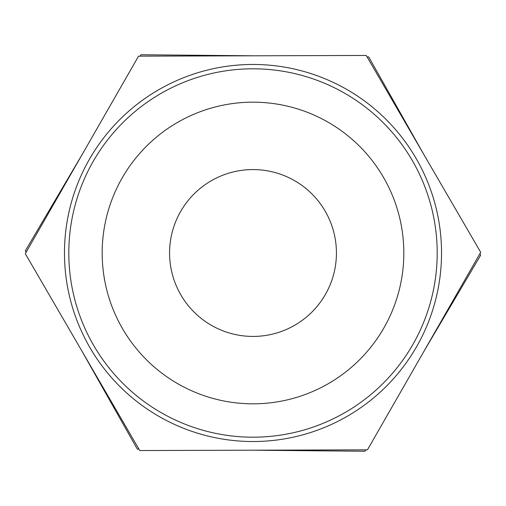 <?xml version="1.0" encoding="UTF-8"?>
<svg xmlns="http://www.w3.org/2000/svg" width="506" height="506" viewBox="0 0 506 506"><rect width="100%" height="100%" fill="white"/><g stroke="black" fill="none" stroke-linecap="round" stroke-linejoin="round"><path stroke-width="0.76" d="M140.175 56.147L141.003 54.749L253.62 55.799M367.065 56.862L368.691 56.881L424.091 154.937M26.11 252.285L25.306 250.868L82.535 153.862M138.935 449.138L137.309 449.119L81.909 351.063M479.89 253.715L480.694 255.132L423.465 352.138M365.825 449.853L364.997 451.251L252.38 450.201M138.549 56.153L366.249 55.458L480.7 252.304L367.451 449.847L139.751 450.542L25.3 253.696L138.549 56.153M253 441.529A188.529 188.529 0 0 0 416.274 158.732A188.529 188.529 0 0 0 89.726 158.732A188.529 188.529 0 0 0 253 441.529M253 437.19A184.19 184.19 0 0 1 93.484 160.902A184.19 184.19 0 0 1 412.517 160.902A184.19 184.19 0 0 1 253 437.19M253 403.826A150.826 150.826 0 0 0 403.826 253A150.826 150.826 0 0 0 253 102.174A150.826 150.826 0 0 0 102.174 253A150.826 150.826 0 0 0 253 403.826M253 336.427A83.427 83.427 0 0 0 336.427 253A83.427 83.427 0 0 0 253 169.573A83.427 83.427 0 0 0 169.573 253A83.427 83.427 0 0 0 253 336.427"/></g></svg>
